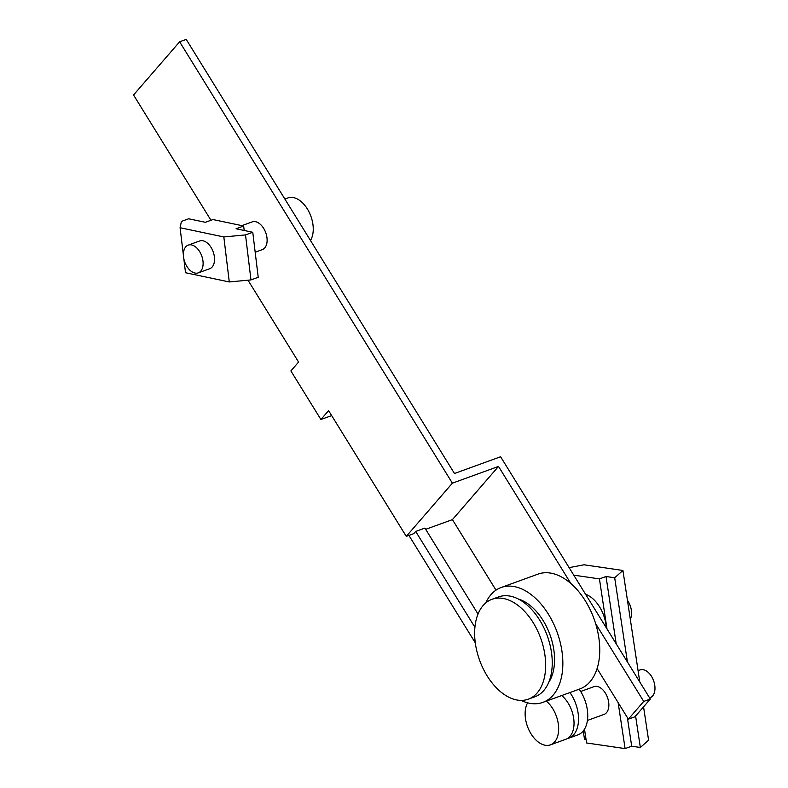 <?xml version="1.0" encoding="UTF-8"?>
<svg xmlns="http://www.w3.org/2000/svg" width="788" height="788" viewBox="0 0 788 788"><rect width="100%" height="100%" fill="white"/><g stroke="black" fill="none" stroke-linecap="round" stroke-linejoin="round"><path stroke-width="1.18" d="M189.406 269.683A14.755 9.023 70 0 1 183.417 255.47A14.755 9.023 70 0 1 188.224 245.117A14.755 9.023 70 0 1 191.12 244.851A14.755 9.023 70 0 1 197.108 248.299A14.755 9.023 70 0 1 203.097 262.512A14.755 9.023 70 0 1 198.29 272.865A14.755 9.023 70 0 1 189.406 269.683M188.224 245.117L199.64 240.97A14.755 9.023 70 0 1 208.534 244.152A14.755 9.023 70 0 1 214.523 258.365A14.755 9.023 70 0 1 209.716 268.718L198.29 272.865M310.472 240.468A25.088 15.336 -110 0 0 303.035 203.343A25.088 15.336 -110 0 0 287.925 197.936L284.872 199.039M255.184 252.209L262.296 249.629A14.755 9.023 -110 0 0 267.102 239.276A14.755 9.023 -110 0 0 261.114 225.063A14.755 9.023 -110 0 0 252.229 221.881L241.896 225.634M585.602 594.31A28.929 17.681 70 0 1 606.277 627.78M561.696 695.538A25.088 15.336 70 0 1 573.881 720.084A25.088 15.336 70 0 1 565.833 739.272L550.457 744.847A25.088 15.336 -110 0 0 558.505 725.669A25.088 15.336 -110 0 0 546.32 701.123M527.605 702.827A25.088 15.336 -110 0 0 528.246 728.447A25.088 15.336 -110 0 0 545.532 745.3A25.088 15.336 -110 0 0 550.457 744.847M580.677 691.48L593.965 686.663A14.755 9.023 70 0 1 596.861 686.397A14.755 9.023 70 0 1 608.169 699.685A14.755 9.023 70 0 1 604.032 714.411L587.415 720.439M492.017 599.294L498.607 596.91A53.141 32.475 70 0 1 509.038 595.945A53.141 32.475 70 0 1 549.748 643.806A53.141 32.475 70 0 1 534.865 696.799L528.275 699.192A53.141 32.475 -110 0 0 543.159 646.199A53.141 32.475 -110 0 0 502.449 598.338A53.141 32.475 -110 0 0 492.017 599.294A53.141 32.475 -110 0 0 477.144 652.297A53.141 32.475 -110 0 0 517.844 700.158A53.141 32.475 -110 0 0 528.275 699.192M638.083 670.647L640.083 669.918A14.755 9.023 70 0 1 642.978 669.652A14.755 9.023 70 0 1 654.286 682.95A14.755 9.023 70 0 1 650.159 697.666L649.598 697.872M627.445 600.318A14.755 9.023 70 0 1 630.301 619.26M606.996 628.942L599.432 578.894L573.763 575.151M584.499 729.156L586.587 742.976L625.101 748.6L618.147 702.63M599.432 578.894L606.021 576.511L614.689 577.771L622.934 570.482L583.987 564.789L569.123 567.646M583.248 730.949L584.509 739.321L586.065 739.548M643.55 706.846L648.593 740.178L640.349 747.477L631.69 746.206L625.101 748.6M622.934 570.482L639.797 682.024M614.689 577.771L627.425 661.989M635.591 716.026L640.349 747.477M606.021 576.511L616.206 643.835M627.346 717.523L631.69 746.206M542.863 702.374L579.761 688.988A61.109 37.341 -110 0 0 585.405 600.958A61.109 37.341 -110 0 0 538.056 574.107L501.158 587.503A61.109 37.341 70 0 1 548.507 614.354A61.109 37.341 70 0 1 542.863 702.374A61.109 37.341 70 0 1 521.095 700.404M567.202 738.642A30.111 18.4 -110 0 0 568.67 738.218L577.899 734.869A30.111 18.4 -110 0 0 579.16 689.205M247.993 280.193L298.583 362.066L290.89 370.941L320.903 419.502L328.596 410.627L406.293 536.372L413.759 533.653L415.68 531.437L424.909 528.088L478.03 614.069M415.68 531.437L474.928 627.307M518.337 599.018A48.708 29.767 70 0 1 543.129 620.56A48.708 29.767 70 0 1 548.645 682.526M568.67 738.218A30.111 18.4 -110 0 0 569.941 692.553M485.723 602.978A61.109 37.341 70 0 1 501.158 587.503M408.923 535.416L475.292 642.821M595.6 623.554L643.727 701.428L628.361 719.158L634.951 716.775L650.317 699.035L500.597 456.754L454.469 473.499L186.224 39.4L179.634 41.794L452.381 483.172L406.293 536.372M210.957 220.266L160.565 138.708A53.141 32.475 70 0 1 160.555 138.688L133.546 94.984L179.634 41.794M628.361 719.158L597.087 668.549M495.997 590.153L452.42 519.627L498.509 466.427L570.817 583.445M331.659 415.601L320.903 419.502M452.42 519.627L425.678 529.329M498.509 466.427L452.381 483.172M650.317 699.035L643.727 701.428M180.088 227.732L181.407 221.418L188.657 218.778L205.373 222.305L212.967 219.547L243.669 226.008L236.065 228.766L252.771 232.283L258.218 277.287L250.968 279.917L229.278 281.946L223.831 236.952L180.088 227.732L183.407 255.263M229.278 281.946L185.525 272.737L183.821 258.661M252.771 232.283L245.521 234.913L223.831 236.952M243.669 226.008L244.201 230.48M245.521 234.913L250.968 279.917M522.72 600.712L521.823 601.037M550.92 678.409L550.024 678.734"/></g></svg>
